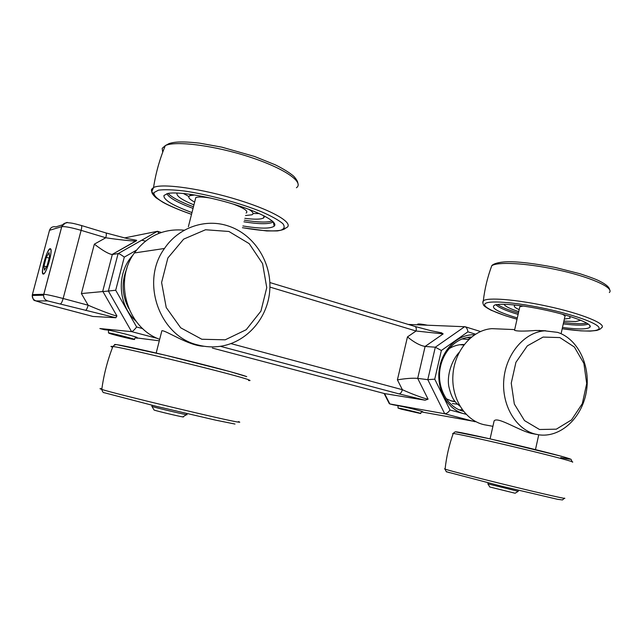 <?xml version="1.0" encoding="UTF-8"?>
<svg xmlns="http://www.w3.org/2000/svg" width="642" height="642" viewBox="0 0 642 642"><rect width="100%" height="100%" fill="white"/><g stroke="black" fill="none" stroke-linecap="round" stroke-linejoin="round"><path stroke-width="0.96" d="M136.176 321.385C117.711 305.022 116.122 272.898 133.022 255.018M465.899 414.146L463.717 413.665C447.634 409.564 436.375 389.622 439.232 369.583C441.921 349.513 458.067 333.888 474.518 334.787M135.245 337.732L159.304 340.814M136.385 250.228L124.291 257.129L115.696 290.24L136.634 326.995C134.411 329.86 132.717 331.408 131.57 331.625L99.919 328.543L104.317 329.691M135.422 337.411L136.682 337.54C140.975 337.893 111.692 330.325 107.591 330.036L104.413 329.715M124.476 237.933L157.442 231.305M145.453 241.111L141.697 240.196M463.532 344.971L461.502 344.561M446.102 398.666L451.615 401.049L455.234 401.683M43.351 274.078C46.417 274.399 53.455 248.96 50.365 248.735C47.5 247.21 39.956 273.685 43.15 274.062L43.423 273.805C46.393 274.126 53.254 249.505 50.325 249.032C48.567 249.385 46.497 253.654 44.129 261.832C42.38 268.878 42.091 272.874 43.271 273.797M421.425 411.915L475.794 421.666M475.048 421.73L444.713 413.769L389.758 403.922L389.092 403.248M421.561 411.674L422.637 411.795C425.148 411.923 405.262 406.94 398.794 405.824L393.105 404.789M408.28 324.435L465.121 326.746C466.606 327.492 467.536 329.185 467.906 331.826L441.367 350.484L435.308 347.21L425.108 346.447L417.693 378.371L427.797 379.671L435.308 347.21L464.696 326.666M136.168 240.196L136.594 240.533L136.04 240.91C134.001 241.344 118.04 239.675 105.794 237.765L81.125 230.35L63.149 298.498L88.155 305.223L81.39 293.555L108.362 291.043L118.104 253.59L112.318 254.481L102.744 291.227L116.908 315.928L115.865 317.742L47.701 300.921L36.129 300.913L44.146 303.554L92.897 316.45L115.865 317.742M457.602 404.243L452.385 403.505M459.407 409.941L462.16 409.612M469.904 338.374L467.296 337.443M471.469 337.042L470.61 337.074C455.499 337.7 441.592 352.859 439.746 371.228C437.748 389.582 448.228 407.357 462.898 411.137L463.396 411.265M126.867 268.468C121.298 282.095 121.94 295.44 128.785 308.529M393.273 404.829L389.846 403.938L384.574 393.602L212.35 348.052L384.574 393.602L425.132 400.199L398.923 393.859L220.326 346.303M230.968 343.614L402.373 389.702C411.193 393.795 425.076 398.915 428.078 399.18L425.132 400.199M415.005 326.465L431.175 330.758L441.536 332.813L443.157 333.904L416.072 331.007C416.53 328.56 416.177 327.051 415.005 326.465L269.857 282.536M398.923 393.859C400.431 393.819 401.579 392.431 402.373 389.702L397.406 379.871C405.656 378.459 412.413 377.953 417.693 378.371L428.078 399.18M397.406 379.871L407.461 336.906C414.074 342.355 419.956 345.532 425.108 346.447L443.157 333.904M85.506 310.399C86.365 310.11 87.248 308.385 88.155 305.223C100.24 310.463 115.753 316.241 116.908 315.928M81.39 293.555L94.35 244.153C102.447 250.412 108.354 253.863 112.053 254.505L136.337 240.87M136.594 240.533L112.053 254.505M94.35 244.153L105.794 237.765C106.468 234.98 106.516 233.367 105.946 232.934L81.39 225.502C71.31 222.734 70.957 223.039 68.245 222.782C66.888 221.811 64.73 223.095 61.768 226.642L49.514 230.301L32.381 294.598L43.776 294.277L61.736 226.658C62.563 224.178 64.304 222.902 66.937 222.83M441.367 350.484L434.746 379.165L427.797 379.671L444.713 413.769C446.463 413.777 448.22 412.533 449.994 410.029L466.02 414.275M158.991 233.335L157.386 231.289L118.2 253.582C119.492 253.799 121.523 254.986 124.291 257.129M115.696 290.24L108.362 291.043L131.57 331.625L157.627 338.462M499.38 328.961L491.868 328.656C472.087 329.908 454.215 350.973 452.899 375.49C451.366 399.998 466.71 422.324 486.243 425.092L492.912 426.328M557.577 332.363C578.298 338.968 591.089 366.43 586.234 392.39C581.628 418.407 560.105 438.101 538.614 434.778L535.059 434.04C515.526 429.073 501.37 404.685 503.866 379.117C506.177 353.541 524.61 332.187 544.697 330.831L557.577 332.363M538.999 330.421L543.477 330.943M539.521 429.506L556.317 429.177L571.532 419.9L582.318 403.633L586.7 383.547L583.891 363.412L574.373 347.025L559.856 337.572L543.084 337.074L527.347 345.853L515.919 362.329L511.241 383.17L514.33 404.035L524.49 420.59L539.521 429.506M186.453 414.66L183.018 416.786C187.183 418.247 157.772 411.402 154.08 410.045L153.968 409.845M151.881 406.201L151.937 406.41C156.335 407.967 191.757 416.249 186.653 414.531M184.406 230.205C163.919 228.263 147.243 235.847 134.379 252.964C113.337 281.477 127.357 327.885 159.681 339.321M228.159 225.952C254.072 234.314 271.71 262.096 269.784 290.007C268.019 317.934 246.929 342.427 220.206 346.319C212.847 347.378 205.52 346.953 198.209 345.051C159.714 336.673 139.892 281.902 164.48 248.478C178.588 227.356 205.48 218.296 228.159 225.952M201.54 345.998L203.137 346.118M201.821 339.249L225.214 339.819L246.231 329.699L260.949 311.097L266.751 287.624L262.594 263.645L249.184 243.639L228.905 231.473L205.52 229.756L183.652 239.137L167.867 257.98L161.599 282.488L166.222 307.518L180.691 327.797L201.821 339.249M518.134 491.387L515.117 493.233L489.798 486.989M487.88 483.859L518.222 491.331M194.783 194.975L189.912 195.69C187.488 196.966 189.069 199.1 194.646 202.102M245.501 215.535L251.993 214.781C254.096 213.698 252.996 211.86 248.687 209.26M259.288 213.577L253.044 213.497M188.892 196.508L183.299 193.443M177.023 193.009C176.052 195.89 181.686 199.847 193.932 204.894M244.811 218.312C252.081 219.259 257.53 219.42 261.166 218.794L263.453 218.111L264.865 216.266M515.518 305.086L514.667 305.456C513.488 306.394 514.996 307.775 519.185 309.605M564.342 319.042L570.104 318.207L569.687 316.378M570.866 316.747L570.433 316.723M514.74 305.127L514.314 304.958M504.058 304.268C504.965 306.258 509.852 308.714 518.728 311.635M563.893 321.096L575.641 321.57L580.769 320.278M109.493 333.439L108.482 332.893C110.897 332.853 138.303 339.867 134.258 339.482C132.412 339.474 114.156 335.028 109.493 333.439M417.557 324.427L417.733 324.106C418.977 323.785 422.163 324.138 427.275 325.173M401.346 409.171L398.056 408.071C399.332 407.879 423.263 413.689 420.566 413.528L401.346 409.171M517.316 317.942C497.799 312.044 490.255 307.767 494.677 305.111C499.869 302.944 522.058 304.99 545.259 310.046C571.709 315.679 592.735 323.841 590.054 327.075C587.775 329.41 578.586 329.539 562.48 327.468M588.2 324.05C584.557 325.566 576.251 325.51 563.267 323.897M518.11 314.403C505.872 310.728 498.481 307.518 495.953 304.757M586.796 323.159C582.27 324.066 574.534 323.841 563.588 322.477M518.423 312.999C508.087 309.901 501.129 307.069 497.55 304.501M191.982 212.566C172.586 205.416 163.253 199.718 163.975 195.489L167.482 193.555C177.007 191.212 207.559 196.091 234.619 204.501C261.759 212.879 278.588 222.517 274.166 226.201C270.362 228.825 259.938 228.745 242.901 225.952M273.211 221.827L272.264 222.429C267.714 224.291 258.269 224.09 243.936 221.811M193.041 208.401C177.738 202.687 169.023 197.792 166.88 193.707M272.24 220.936C267.425 222.622 258.124 222.365 244.345 220.182M193.459 206.764C180.145 201.797 171.719 197.351 168.172 193.419M272.962 221.578L272.441 221.731M523.182 306.057L519.843 306.691L519.635 307.63M561.1 333.712L564.791 317.028C565.618 316.386 564.735 315.431 562.151 314.171M514.667 329.667L514.539 330.269C516.706 331.304 523.768 331.368 535.725 330.461L545.716 330.766M204.028 346.263C188.917 346.102 165.748 330.108 161.872 330.734L161.327 332.885M202.013 345.918L200.585 345.861M533.398 433.815C521.127 432.13 497.197 415.743 494.107 420.992L493.73 422.661M246.127 213.056C248.671 211.29 244.417 208.305 233.359 204.108M210.769 198.121C203.137 196.837 198.145 196.653 195.794 197.575L195.272 199.638M47.171 265.539L49.522 256.696L49.065 252.611L46.288 257.298L43.969 266.021L44.386 270.178L47.171 265.539M46.465 266.719L43.969 266.021M49.145 258.116L46.288 257.298M136.634 326.995L142.733 328.616M475.489 334.161L467.906 331.826M434.746 379.165L449.994 410.029M407.461 336.906L416.072 331.007L269.913 287.086M49.354 230.911L49.514 230.301C50.614 227.412 52.716 226.273 55.822 226.883L62.659 224.796M32.317 294.879L32.228 295.481C32.212 298.201 33.512 300.015 36.129 300.913M81.39 225.502C81.903 225.92 81.815 227.541 81.125 230.35C71.39 227.557 64.938 226.321 61.768 226.642L43.816 294.277C46.85 294.501 53.294 295.914 63.149 298.498C62.226 301.7 61.375 303.449 60.573 303.754M44.057 303.53L34.853 300.584C33.801 300.785 32.927 299.084 32.228 295.481L43.616 295.208L43.776 294.277L43.616 295.208C43.6 298.073 44.956 299.974 47.701 300.921M92.841 316.442L44.146 303.554M238.407 421.601C240.252 422.211 240.236 422.38 238.351 422.099C229.395 421.224 113.642 393.538 101.789 389.397C99.374 388.619 99.398 388.434 101.861 388.835M248.55 380.513C250.468 380.746 250.54 380.529 248.767 379.855C240.557 376.068 125.511 347.795 112.896 346.511C110.368 346.166 110.272 346.415 112.607 347.25M246.528 376.565C240.614 374.19 206.042 364.993 170.804 356.519C135.51 348.02 110.737 342.932 114.998 344.906M449.36 472.689L446.511 471.629M564.374 498.136C568.627 499.637 544.97 494.324 512.348 486.387C479.783 478.475 448.975 470.546 445.091 469.142L444.537 468.829L445.115 468.885M564.302 498.344L562.456 499.941L557.593 499.324L501.41 486.146L447.145 471.958C446.583 472.287 445.901 471.348 445.091 469.142C446.399 456.871 449.111 444.986 453.236 433.47C454.464 432.146 455.29 431.625 455.708 431.906L490.6 438.992L561.397 456.261L571.027 459.271L572.239 462.071C576.685 462.489 553.308 456.253 520.79 448.453C488.321 440.645 457.385 433.823 453.236 433.47L452.594 433.559L453.116 433.807M560.771 457.586C581.363 461.799 567.167 457.345 530.059 448.293C493.112 439.264 454.255 430.79 455.523 431.922M490.64 268.862L491.756 265.78C496.988 261.671 525.132 262.971 554.993 269.311C588.979 276.277 614.851 287.712 609.338 292.527M482.864 303.048L483.322 300.825C487.101 297.214 515.775 299.349 546.791 306.106C581.989 313.553 608.327 324.491 601.249 327.966C600.88 328.84 599.331 329.675 596.611 330.461L590.15 331.112L580.769 330.855L562.191 328.768M517.027 319.202C494.292 312.911 480.232 305.985 485.882 303.201C491.315 300.376 517.645 302.623 546.045 308.77C573.37 314.644 596.322 322.814 598.826 327.276C601.514 331.77 585.119 332.139 562.199 328.736M162.715 152.202L162.193 148.35L165.331 145.582C175.651 140.494 215.086 145.606 249.842 157.057C284.695 168.445 304.436 182.36 296.419 187.753M153.767 194.157C151.777 192.239 151.055 190.61 151.608 189.27L153.55 187.528C161.888 182.978 202.583 188.756 239.017 200.176C275.546 211.531 295.553 224.331 285.706 228.046L284.149 228.568M191.541 214.3C166.134 205.384 153.582 198.169 153.879 192.64L158.43 190.176C164.416 189.406 173.043 189.687 184.318 191.011C208.578 194.534 240.341 203.129 261.936 211.948C271.735 216.274 278.7 220.166 282.825 223.617C285.112 226.658 284.422 228.865 280.755 230.245C273.34 231.666 259.585 230.695 242.467 227.677M454.672 401.627L452.811 401.338M136.626 240.277L127.084 238.527L105.946 232.934M104.365 329.707L99.871 328.535M480.489 331.513L465.121 326.746M161.391 232.468L157.651 231.305M157.483 231.272L118.2 253.582M137.187 338.246L135.237 337.74M384.117 393.49L389.285 403.625M393.185 404.813L389.758 403.922M450.636 400.76L455.058 401.451M459.945 344.722L463.821 344.987M531.472 433.454L536.447 434.377M491.868 328.656L514.691 329.595M535.725 330.461L544.697 330.831M186.565 414.499L186.798 413.584M151.833 406.378L152.114 405.287M154.08 410.045L151.937 406.41M134.379 252.964L164.48 248.478M518.182 491.315L518.407 490.295M487.864 483.94L488.113 482.848M489.862 487.077L487.912 483.956M461.943 338.976L468.772 339.425M459.905 406.145C455.908 402.662 452.064 400.335 448.878 386.693C446.631 375.177 451.944 360.034 459.158 352.394M448.774 348.871C453.172 346.086 457.858 344.634 462.818 344.505L464.19 344.513M189.912 195.69L190.273 194.285M263.453 218.111L264.022 215.832M514.667 305.456L514.772 305.006M134.347 339.329L135.687 336.938M108.482 332.893L108.458 330.157M420.614 413.44L421.738 411.337M398.056 408.071L397.984 405.68M417.733 324.106L417.372 324.78M246.745 376.629L229.924 371.582L165.291 355.195L117.558 344.818C115.961 344.248 114.412 344.81 112.896 346.511C107.495 360.339 103.795 374.639 101.789 389.397C102.447 391.789 103.266 392.888 104.245 392.719L156.303 406.306L215.423 420.101L234.988 424.049M609.731 290.168C609.619 287.496 606.385 284.55 600.021 281.34C597.389 279.792 590.768 277.28 580.175 273.797L555.29 267.473C530.91 262.851 513.656 261.021 503.529 261.992C492.815 263.019 491.435 266.077 491.756 265.78C487.527 277.127 484.718 288.812 483.322 300.825C482.632 301.652 482.696 303 483.498 304.878C483.562 305.744 486.09 307.526 491.098 310.222L505.374 315.728L517.019 319.226M589.621 325.301L590.054 327.075M191.525 214.34C179.495 210.143 170.01 206.154 163.076 202.382L156.022 197.776C152.684 194.703 151.335 192.496 151.994 191.172L153.55 187.528C155.797 173.003 159.722 159.015 165.331 145.582L169.111 143.551C173.155 142.339 179.343 140.863 199.638 143.158L221.835 147.162L254.433 156.423L275.282 164.809C283.339 168.822 289.51 172.65 293.787 176.277C296.267 179.086 297.599 181.237 297.784 182.737M242.459 227.717L266.719 230.943L277.424 230.919C285.834 229.443 284.791 228.424 285.706 228.046M273.34 221.963L274.166 226.201M272.264 222.429L272.569 221.217M514.539 330.269L519.843 306.691M161.872 330.734L156.183 353.044M494.107 420.992L490.087 438.871M538.742 434.794L535.468 449.617M188.379 226.706L195.794 197.575"/></g></svg>
